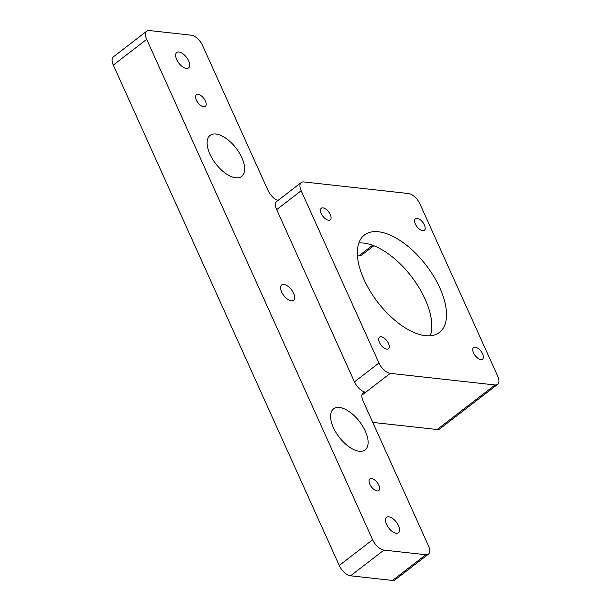 <?xml version="1.0" encoding="UTF-8"?>
<svg xmlns="http://www.w3.org/2000/svg" width="611" height="611" viewBox="0 0 611 611"><rect width="100%" height="100%" fill="white"/><g stroke="black" fill="none" stroke-linecap="round" stroke-linejoin="round"><path stroke-width="0.92" d="M198.086 94.354A7.324 3.628 -127.6 0 1 204.67 99.669A7.324 3.628 -127.6 0 1 205.349 106.352A7.324 3.628 -127.6 0 1 198.002 102.763A7.324 3.628 -127.6 0 1 196.414 94.743A7.324 3.628 -127.6 0 1 198.086 94.354M371.557 478.543A7.324 3.628 -127.6 0 1 378.14 483.859A7.324 3.628 -127.6 0 1 378.82 490.541A7.324 3.628 -127.6 0 1 371.473 486.952A7.324 3.628 -127.6 0 1 369.876 478.932A7.324 3.628 -127.6 0 1 371.557 478.543M146.777 31.146L113.379 56.861A11.319 5.614 52.4 0 0 113.302 65.064L146.701 39.348A11.319 5.614 -127.6 0 1 146.777 31.146A11.319 5.614 -127.6 0 1 149.367 30.55L191.281 35.186A11.319 5.614 -127.6 0 1 202.585 45.535L268.023 190.456A11.319 5.614 52.4 0 0 277.936 200.484M361.926 395.157L390.246 373.359L495.032 384.953L437.148 429.525A11.319 5.614 52.4 0 0 439.729 428.922L497.621 384.35A11.319 5.614 -127.6 0 0 497.698 376.155L419.91 203.883A11.319 5.614 -127.6 0 0 408.606 193.542L303.82 181.941A11.319 5.614 -127.6 0 0 301.231 182.544A11.319 5.614 -127.6 0 0 301.154 190.739L378.942 363.01L354.449 381.867L276.668 209.596A11.319 5.614 -127.6 0 1 276.745 201.401L301.231 182.544M354.449 381.867A11.319 5.614 -127.6 0 0 365.752 392.216A11.319 5.614 52.4 0 0 363.171 392.812A11.319 5.614 52.4 0 0 363.094 401.015L428.525 545.936A11.319 5.614 -127.6 0 1 428.448 554.139A11.319 5.614 -127.6 0 1 425.867 554.735L392.468 580.45A11.319 5.614 52.4 0 0 395.05 579.854L428.448 554.139M372.626 245.255L358.817 255.894L357.435 255.742M146.701 39.348L372.641 539.75L339.242 565.465L113.302 65.064M358.817 255.894A11.319 5.614 52.4 0 0 361.399 255.299L373.84 245.721M437.148 429.525L372.748 422.4M339.242 565.465A11.319 5.614 52.4 0 0 350.554 575.814L392.468 580.45M350.554 575.814L383.952 550.099A11.319 5.614 -127.6 0 1 372.641 539.75M383.952 550.099L425.867 554.735M390.246 373.359A11.319 5.614 -127.6 0 1 378.942 363.01M497.621 384.35A11.319 5.614 -127.6 0 1 495.032 384.953M378.461 231.768A61.467 30.451 -127.6 0 1 433.734 276.348A61.467 30.451 -127.6 0 1 439.424 332.422A61.467 30.451 -127.6 0 1 425.378 335.676A61.467 30.451 -127.6 0 1 370.113 291.096A61.467 30.451 -127.6 0 1 364.423 235.021A61.467 30.451 -127.6 0 1 378.461 231.768M386.771 349.164A7.324 3.628 52.4 0 0 388.451 348.774A7.324 3.628 52.4 0 0 386.855 340.755A7.324 3.628 52.4 0 0 379.507 337.165A7.324 3.628 52.4 0 0 380.187 343.848A7.324 3.628 52.4 0 0 386.771 349.164M328.573 220.258A7.324 3.628 52.4 0 0 330.245 219.868A7.324 3.628 52.4 0 0 328.649 211.849A7.324 3.628 52.4 0 0 321.31 208.259A7.324 3.628 52.4 0 0 321.989 214.942A7.324 3.628 52.4 0 0 328.573 220.258M422.659 230.668A7.324 3.628 52.4 0 0 424.332 230.286A7.324 3.628 52.4 0 0 422.736 222.267A7.324 3.628 52.4 0 0 415.396 218.677A7.324 3.628 52.4 0 0 416.076 225.36A7.324 3.628 52.4 0 0 422.659 230.668M480.865 359.574A7.324 3.628 52.4 0 0 482.537 359.184A7.324 3.628 52.4 0 0 480.941 351.165A7.324 3.628 52.4 0 0 473.594 347.575A7.324 3.628 52.4 0 0 474.273 354.258A7.324 3.628 52.4 0 0 480.865 359.574M358.856 242.995A61.467 30.451 -127.6 0 1 411.356 276.462A61.467 30.451 -127.6 0 1 430.289 335.767M235.762 177.793A25.883 12.823 -127.6 0 1 212.491 159.02A25.883 12.823 -127.6 0 1 210.092 135.413A25.883 12.823 -127.6 0 1 236.045 148.099A25.883 12.823 -127.6 0 1 241.673 176.426A25.883 12.823 -127.6 0 1 235.762 177.793M291.317 300.849A9.707 4.812 -127.6 0 1 282.595 293.807A9.707 4.812 -127.6 0 1 281.694 284.955A9.707 4.812 -127.6 0 1 291.424 289.706A9.707 4.812 -127.6 0 1 293.532 300.329A9.707 4.812 -127.6 0 1 291.317 300.849M186.37 68.417A9.707 4.812 -127.6 0 1 177.648 61.375A9.707 4.812 -127.6 0 1 176.747 52.523A9.707 4.812 -127.6 0 1 186.477 57.281A9.707 4.812 -127.6 0 1 188.593 67.905A9.707 4.812 -127.6 0 1 186.37 68.417M359.222 451.239A25.883 12.823 -127.6 0 1 335.951 432.466A25.883 12.823 -127.6 0 1 333.56 408.858A25.883 12.823 -127.6 0 1 359.505 421.544A25.883 12.823 -127.6 0 1 365.134 449.872A25.883 12.823 -127.6 0 1 359.222 451.239M396.264 533.273A9.707 4.812 -127.6 0 1 387.534 526.231A9.707 4.812 -127.6 0 1 386.641 517.38A9.707 4.812 -127.6 0 1 396.371 522.138A9.707 4.812 -127.6 0 1 398.479 532.761A9.707 4.812 -127.6 0 1 396.264 533.273M276.668 209.596L301.154 190.739"/></g></svg>
